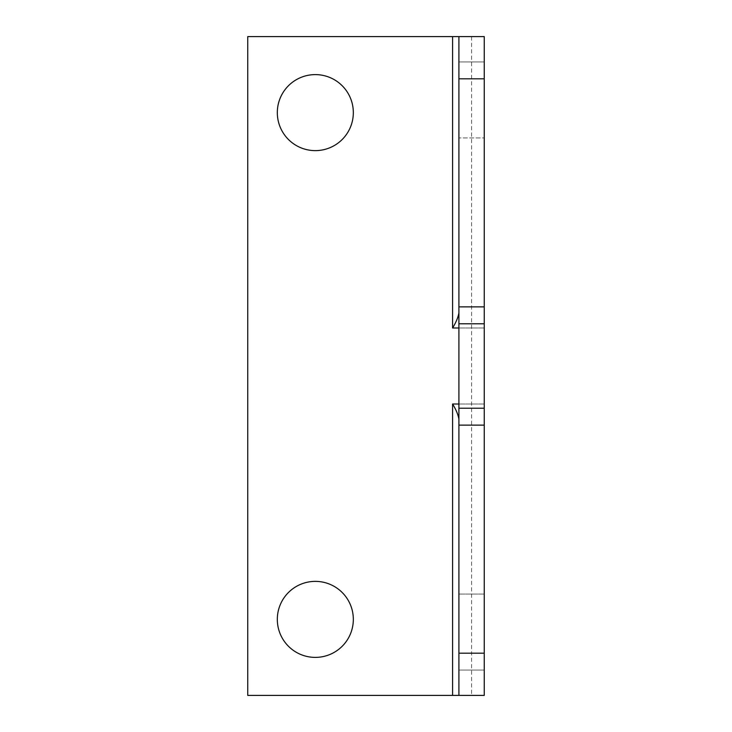 <?xml version="1.0" encoding="UTF-8"?>
<svg xmlns="http://www.w3.org/2000/svg" width="732" height="732" viewBox="0 0 732 732"><rect width="100%" height="100%" fill="white"/><g stroke="black" fill="none" stroke-linecap="round" stroke-linejoin="round"><path stroke-width="0.55" stroke-dasharray="3.66 2.75" d="M458.909 425.127L458.909 36.6L458.909 137.955L458.909 36.6L484.245 36.6L484.245 61.936L458.909 61.936L458.909 78.827L458.909 61.936L484.245 61.936L484.245 137.955L458.909 137.955L484.245 137.955L484.245 36.6L471.573 36.6L471.573 695.4L484.245 695.4L458.909 695.4L458.909 419.088L458.909 425.127L484.245 425.127L484.245 306.873L484.245 425.127L458.909 425.127M458.909 695.4L484.245 695.4L484.245 594.045L484.245 670.064L484.245 594.045L484.245 670.064L458.909 670.064L458.909 653.173L458.909 670.064L484.245 670.064L484.245 653.173L484.245 695.4L484.245 36.6L458.909 36.6M484.245 594.045L458.909 594.045L484.245 594.045M315.327 657.391A38.009 38.009 0 0 1 277.318 619.382A38.009 38.009 0 0 1 315.327 581.373A38.009 38.009 0 0 1 353.327 619.382A38.009 38.009 0 0 1 315.327 657.391M315.327 150.627A38.009 38.009 0 0 1 277.318 112.618A38.009 38.009 0 0 1 315.327 74.609A38.009 38.009 0 0 1 353.327 112.618A38.009 38.009 0 0 1 315.327 150.627M471.573 36.6L247.755 36.6L247.755 695.4L471.573 695.4M484.245 78.827L458.909 78.827L484.245 78.827M484.245 306.873L458.909 306.873L484.245 306.873M484.245 653.173L458.909 653.173L484.245 653.173M484.245 404.009L458.909 404.009L484.245 404.009M484.245 327.991L458.909 327.991L484.245 327.991M484.245 61.936L458.909 61.936L484.245 61.936M484.245 670.064L458.909 670.064L484.245 670.064"/><path stroke-width="1.1" d="M315.327 581.373A38.009 38.009 0 0 0 277.318 619.382A38.009 38.009 0 0 0 315.327 657.391A38.009 38.009 0 0 0 353.327 619.382A38.009 38.009 0 0 0 315.327 581.373M315.327 74.609A38.009 38.009 0 0 0 277.318 112.618A38.009 38.009 0 0 0 315.327 150.627A38.009 38.009 0 0 0 353.327 112.618A38.009 38.009 0 0 0 315.327 74.609M484.245 306.873L484.245 425.127L458.909 425.127L458.909 653.173L484.245 653.173L484.245 695.4L247.755 695.4L247.755 36.6L484.245 36.6L484.245 306.873L458.909 306.873L458.909 78.827L484.245 78.827M484.245 653.173L484.245 425.127M458.909 653.173L458.909 695.4M458.909 306.873L458.909 425.127M458.909 78.827L458.909 36.6M458.909 312.912C458.086 317.496 455.972 322.519 452.577 327.991L452.577 36.6M452.577 695.4L452.577 404.009C455.972 409.481 458.086 414.504 458.909 419.088M458.909 327.991L452.577 327.991M458.909 404.009L452.577 404.009M484.245 408.227L458.909 408.227M484.245 323.773L458.909 323.773"/></g></svg>
